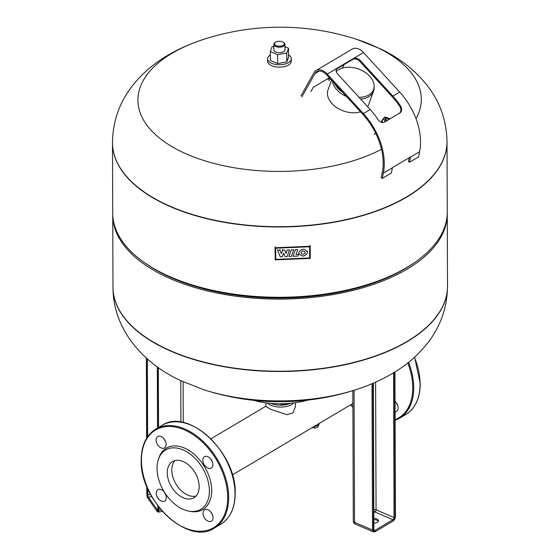 <?xml version="1.0" encoding="UTF-8"?>
<svg xmlns="http://www.w3.org/2000/svg" width="560" height="560" viewBox="0 0 560 560"><rect width="100%" height="100%" fill="white"/><g stroke="black" fill="none" stroke-linecap="round" stroke-linejoin="round"><path stroke-width="0.84" d="M373.849 518.42A4.669 2.366 179.8 0 1 378.469 520.765A4.669 2.366 179.8 0 1 377.342 522.312A4.669 2.366 179.8 0 1 373.863 523.145M378.315 521.367A4.669 2.366 -0.2 0 0 373.849 519.624M270.942 403.368A14.777 7.476 -0.2 0 0 271.026 403.403A14.777 7.476 -0.2 0 0 290.381 403.298M265.881 402.808L265.895 406.56L271.047 409.416L286.811 414.666L293.146 412.804L295.442 406.455L295.435 402.703M174.965 460.579A21.014 13.741 -120.7 0 0 173.502 478.912A21.014 13.741 -120.7 0 0 187.81 495.096A21.014 13.741 -120.7 0 0 196 496.055M253.582 400.316A55.755 28.217 -0.2 0 0 307.713 400.127M267.47 403.011A14.777 7.476 -0.2 0 0 271.033 405.3A14.777 7.476 -0.2 0 0 293.846 402.92M287.553 403.529L287.553 404.047L288.085 403.487M281.134 403.767L281.134 404.313L287.553 404.047M280.392 403.767L281.134 404.313M447.251 212.968A167.265 84.644 179.8 0 1 447.265 213.871A167.265 84.644 179.8 0 1 350.028 291.137A167.265 84.644 179.8 0 1 171.15 279.006A167.265 84.644 179.8 0 1 112.735 215.04L112.987 287.175A167.265 84.644 -0.2 0 0 171.402 351.141A167.265 84.644 -0.2 0 0 350.28 363.272A167.265 84.644 -0.2 0 0 447.517 286.006A167.265 84.644 179.8 0 1 350.28 363.272A167.265 84.644 179.8 0 1 171.402 351.141A167.265 84.644 179.8 0 1 112.987 287.175L112.987 287.441A167.265 84.644 -0.2 0 0 171.402 351.407A167.265 84.644 -0.2 0 0 407.253 341.607A167.265 84.644 -0.2 0 0 447.517 286.272A167.265 84.644 -0.2 0 0 447.517 286.139M112.987 287.308A167.265 84.644 -0.2 0 0 112.987 287.441C113.001 329.301 143.122 363.489 180.845 380.674L203.273 389.557A141.701 71.708 -0.2 0 0 357.945 389.018L357.945 389.018C370.272 384.937 381.724 379.778 392.315 373.541C406.7 365.176 418.831 354.536 428.708 341.614C440.937 325.374 447.209 306.929 447.517 286.272L447.265 213.871M112.735 215.04A167.265 84.644 179.8 0 1 112.742 214.137M447.013 141.603A167.265 84.644 179.8 0 1 447.013 141.736L447.258 212.065A167.265 84.644 179.8 0 1 415.618 261.835L413.931 263.025A165.172 83.58 179.8 0 1 172.515 278.201A165.172 83.58 179.8 0 1 146.412 263.963L144.718 262.78A167.265 84.644 179.8 0 1 112.728 213.234L112.483 142.905A167.265 84.644 179.8 0 1 112.483 142.772M415.618 261.835A167.265 84.644 179.8 0 1 171.143 277.2A167.265 84.644 179.8 0 1 144.718 262.78M170.898 206.871A167.265 84.644 179.8 0 1 112.483 142.905A167.265 84.644 179.8 0 0 170.898 206.871A167.265 84.644 179.8 0 0 349.776 219.009A167.265 84.644 179.8 0 0 447.013 141.736A167.265 84.644 179.8 0 1 349.776 219.009A167.265 84.644 179.8 0 1 170.898 206.871M381.493 149.275A141.701 71.708 179.8 0 1 187.383 154.392A141.701 71.708 179.8 0 1 172.004 53.319A141.701 71.708 179.8 0 1 202.055 39.893L202.055 39.893A247.065 247.065 0 0 1 356.727 39.354L356.727 39.354A141.701 71.708 179.8 0 1 416.01 118.762M300.937 95.956L313.964 72.723A12.544 8.204 59.3 0 1 316.05 70.539A12.544 8.204 59.3 0 1 327.222 74.06L363.398 113.582A55.055 36.001 59.3 0 1 383.327 173.215L382.263 178.402L391.335 173.026L392.399 167.832A55.055 36.001 -120.7 0 0 392.441 167.636L410.578 156.877A55.055 36.001 59.3 0 1 410.543 157.073L409.472 162.267L408.436 161.56L409.241 157.668M384.321 122.22L384.524 122.108C382.172 123.095 379.974 122.206 377.93 119.448A55.055 36.001 -120.7 0 0 370.202 109.543L337.687 74.032A5.572 4.018 -146.7 0 1 336.651 68.817A5.572 4.018 -146.7 0 1 337.652 67.872L353.073 58.73A5.572 4.018 -146.7 0 1 360.36 60.578L392.875 96.096A55.055 36.001 59.3 0 1 400.603 106.001C402.241 108.997 402.017 111.321 399.945 112.959L384.426 122.164M384.111 122.311L399.147 113.4C401.219 111.804 401.464 109.522 399.882 106.554A53.662 35.091 -120.7 0 0 392.343 96.908L359.835 61.39A5.572 4.018 33.3 0 0 352.541 59.535L337.12 68.684A5.572 4.018 33.3 0 0 336.42 69.244M382.263 178.402L381.227 177.702L382.291 172.508A53.662 35.091 -120.7 0 0 362.866 114.387L326.69 74.872A11.151 7.294 -120.7 0 0 316.757 71.743A11.151 7.294 -120.7 0 0 314.909 73.675L301.875 96.915M409.472 162.267L418.544 156.884L419.608 151.697A55.055 36.001 -120.7 0 0 399.679 92.064L363.503 52.542A12.544 8.204 -120.7 0 0 352.331 49.028L316.05 70.539M328.146 79.821L329.28 77.798M329.336 77.763L313.355 87.241L310.947 91.532M329.091 80.78L330.232 78.736M344.316 64.414L342.258 68.089M360.626 99.092A21.602 14.42 20.1 0 0 368.725 96.719A21.602 14.42 20.1 0 0 373.569 91.14A21.602 14.42 20.1 0 0 374.171 87.675L374.164 86.107A21.042 14.042 -159.9 0 1 368.865 94.92A21.042 14.042 -159.9 0 1 358.988 97.3M373.569 91.14L368.578 104.79A21.602 14.42 -159.9 0 1 367.612 106.722M332.5 81.214A21.602 14.42 20.1 0 0 346.528 96.537M342.552 92.197A21.042 14.042 -159.9 0 1 334.754 83.678M336.28 71.533A21.042 14.042 -159.9 0 1 338.772 69.594A21.042 14.042 -159.9 0 1 361.13 70.098A21.042 14.042 -159.9 0 1 374.164 86.107M360.5 111.804A21.602 14.42 -159.9 0 1 336.623 107.506A21.602 14.42 -159.9 0 1 327.999 89.943L331.569 80.199M387.779 118.93L387.317 118.433L387.779 118.93M387.261 118.37L387.835 118.993L387.261 118.37M386.218 118.356A1.379 0.987 32.4 0 0 386.064 118.475A1.379 0.987 32.4 0 0 386.043 119.616A1.379 0.987 32.4 0 0 387.282 120.435M389.116 119.343A2.233 1.603 32.4 0 0 385.658 117.747A2.233 1.603 32.4 0 0 385.273 119.623A2.233 1.603 32.4 0 0 386.568 120.855L385.273 119.623M383.11 119.049A3.836 2.751 32.4 0 0 383.012 119.105A3.836 2.751 32.4 0 0 382.312 119.777A3.836 2.751 32.4 0 0 382.473 122.542M382.312 119.777L381.92 120.386A3.836 2.751 32.4 0 0 381.738 122.409M381.612 121.8A3.486 2.499 32.4 0 0 381.591 122.367M384.678 117.089A3.486 2.499 32.4 0 0 384.076 117.642L382.557 119.847A3.584 2.576 32.4 0 0 382.704 122.556M288.932 256.445L291.277 249.865L293.741 249.767L291.389 256.347L288.932 256.445M295.4 249.697L297.787 249.599L296.044 254.485L298.718 254.373L298.116 256.067L293.048 256.277L295.4 249.697M287.182 256.522L285.033 256.606L283.584 253.106L282.296 256.725L280.252 256.809L277.711 250.432L280.077 250.334L281.365 253.687L282.597 250.229L284.788 250.138L286.076 253.491L287.217 250.026L289.534 249.935L287.182 256.522M277.571 249.543L277.711 250.432M279.944 249.445L280.077 250.334M281.197 252.805L281.33 253.687M281.225 252.798L281.365 253.687M282.464 249.34L282.597 250.229M307.482 252.434C304.899 256.914 301.994 257.173 298.76 253.211L298.725 252.798C301.308 248.325 304.22 248.066 307.447 252.028L307.482 252.434M301.154 252.7A1.96 1.687 -8.7 0 1 305.06 252.539A1.96 1.687 -8.7 0 1 301.154 252.7M309.708 257.971L275.758 259.378L275.716 248.178L309.673 246.771L309.575 257.082M275.184 247.744L310.205 246.288L310.247 258.412L275.226 259.861L275.044 246.855M310.065 245.399L310.205 246.288M275.086 258.979L275.226 259.861M158.284 459.69L158.774 458.185A35.707 23.345 59.3 0 1 188.727 450.282A35.707 23.345 59.3 0 1 211.687 490.546A35.707 23.345 59.3 0 1 190.337 511.413L188.783 511.119A34.496 22.561 59.3 0 1 157.024 468.37A34.496 22.561 59.3 0 1 158.284 459.69A34.496 22.561 59.3 0 1 187.229 452.053A34.496 22.561 59.3 0 1 209.405 490.959A34.496 22.561 59.3 0 1 188.776 511.119M167.258 472.787A21.014 13.741 -120.7 0 0 176.778 493.423A21.014 13.741 -120.7 0 0 193.935 497.735A21.014 13.741 -120.7 0 0 199.171 486.542A21.014 13.741 -120.7 0 0 189.651 465.906A21.014 13.741 -120.7 0 0 172.494 461.594A21.014 13.741 -120.7 0 0 167.258 472.787M202.839 460.208A6.622 4.326 -120.7 0 0 205.842 466.711A6.622 4.326 -120.7 0 0 211.246 468.069A6.622 4.326 -120.7 0 0 212.898 464.541A6.622 4.326 -120.7 0 0 209.895 458.038A6.622 4.326 -120.7 0 0 204.491 456.68A6.622 4.326 -120.7 0 0 202.839 460.208M212.254 461.503A6.622 4.326 59.3 0 1 210.735 458.941M203.028 513.338A6.622 4.326 -120.7 0 0 206.024 519.841A6.622 4.326 -120.7 0 0 211.428 521.199A6.622 4.326 -120.7 0 0 213.08 517.671A6.622 4.326 -120.7 0 0 210.084 511.168A6.622 4.326 -120.7 0 0 204.68 509.81A6.622 4.326 -120.7 0 0 203.028 513.338M212.443 514.633A6.622 4.326 59.3 0 1 210.924 512.071M156.254 493.171A6.622 4.326 -120.7 0 0 159.257 499.674A6.622 4.326 -120.7 0 0 164.661 501.039A6.622 4.326 -120.7 0 0 166.306 497.511A6.622 4.326 -120.7 0 0 163.31 491.008A6.622 4.326 -120.7 0 0 157.906 489.643A6.622 4.326 -120.7 0 0 156.254 493.171M165.669 494.473A6.622 4.326 59.3 0 1 164.15 491.904M156.072 440.041A6.622 4.326 -120.7 0 0 159.068 446.544A6.622 4.326 -120.7 0 0 164.472 447.902A6.622 4.326 -120.7 0 0 166.124 444.374A6.622 4.326 -120.7 0 0 163.121 437.878A6.622 4.326 -120.7 0 0 157.717 436.513A6.622 4.326 -120.7 0 0 156.072 440.041M165.487 441.343A6.622 4.326 59.3 0 1 163.961 438.774M395.024 401.345A6.622 4.326 59.3 0 1 398.125 407.939A6.622 4.326 59.3 0 1 396.473 411.467A6.622 4.326 59.3 0 1 395.059 411.873M395.962 402.339A6.622 4.326 -120.7 0 0 397.481 404.901M288.554 54.908A11.851 5.992 179.8 0 1 291.305 58.723L291.312 61.131A11.851 5.992 179.8 0 1 284.424 66.605A11.851 5.992 179.8 0 1 271.754 65.744A11.851 5.992 179.8 0 1 267.617 61.215L267.61 58.807A11.851 5.992 179.8 0 1 270.326 54.971M291.305 58.723A11.851 5.992 179.8 0 1 284.417 64.197A11.851 5.992 179.8 0 1 271.747 63.343A11.851 5.992 179.8 0 1 267.61 58.807M273.833 44.359L273.847 49.889A5.572 2.821 -0.2 0 0 275.8 52.024A5.572 2.821 -0.2 0 0 281.757 52.43A5.572 2.821 -0.2 0 0 284.998 49.854L284.984 44.324A5.572 2.821 179.8 0 1 281.743 46.9A5.572 2.821 179.8 0 1 275.779 46.494A5.572 2.821 179.8 0 1 273.833 44.359A5.572 2.821 179.8 0 1 274.883 42.7L275.45 42.308A4.879 2.471 179.8 0 1 282.576 41.86A4.879 2.471 179.8 0 1 283.353 42.28A4.879 2.471 179.8 0 1 282.716 45.542A4.879 2.471 179.8 0 1 276.227 45.626A4.879 2.471 179.8 0 1 275.45 42.308M284.991 46.697L288.533 48.223L286.755 53.032L277.648 54.677L270.319 51.52L272.09 46.711L273.84 46.396M288.533 48.223L288.568 57.12L286.79 61.929L277.683 63.574L270.347 60.417L270.319 51.52M286.79 61.929L286.755 53.032M277.683 63.574L277.648 54.677M283.353 42.28L283.913 42.672A5.572 2.821 179.8 0 1 284.984 44.324M312.004 427.721L314.881 427.987A3.486 0.56 -84.7 0 1 314.559 426.251L314.489 426.244M319.116 423.5L318.626 424.83A3.486 2.954 20.3 0 1 318.465 425.719L319.333 423.367M318.619 423.794L318.626 424.83A3.486 1.764 179.8 0 1 314.559 426.251L314.559 426.202M393.547 372.806L394.051 517.566A0.7 0.35 -0.2 0 0 395.038 517.524L394.527 372.204M373.828 512.638L374.934 511.98A1.743 0.98 -66.7 0 0 376.061 509.81L394.051 517.566A1.743 0.98 -66.7 0 1 392.924 519.743A0.7 0.455 59.3 0 1 393.456 520.569A2.436 1.372 113.3 0 0 395.038 517.524M373.821 510.818A1.743 1.141 59.3 0 0 374.934 511.98L392.924 519.743L374.78 530.495A1.743 0.98 -66.7 0 1 374.087 530.593L373.884 529.935A0.7 0.35 179.8 0 1 373.716 530.166A2.436 1.372 113.3 0 0 375.312 531.328A2.786 1.568 -66.7 0 1 373.492 529.998L372.981 383.32M373.898 530.117L374.78 530.495A0.7 0.455 59.3 0 1 375.312 531.328A0.7 0.455 -120.7 0 1 375.137 531.699L373.394 531.895L355.404 524.139A3.486 1.96 113.3 0 1 354.515 522.284A3.486 1.764 179.8 0 1 353.297 520.947A3.486 3.486 0 0 0 355.404 524.139M373.716 530.166L373.205 383.222M392.931 520.94A0.7 0.455 -120.7 0 0 393.281 520.94L395.43 516.859A0.7 0.35 179.8 0 1 395.262 517.09A2.786 1.568 -66.7 0 1 393.456 520.569A0.7 0.455 -120.7 0 1 393.281 520.94L375.137 531.699A0.7 0.455 -120.7 0 1 374.787 531.699M395.262 517.09L394.751 372.064M373.814 509.803A1.743 0.882 -0.2 0 1 376.061 509.81L375.613 382.165M373.492 529.998A0.7 0.35 -0.2 0 1 372.505 530.04L371.994 383.733M354.053 390.271L354.515 522.284L372.505 530.04A3.486 1.96 113.3 0 0 373.394 531.895M157.85 510.048A0.7 0.35 -0.2 0 0 157.815 510.167A0.7 0.35 -0.2 0 0 157.85 510.286L157.836 505.876M157.563 428.029L157.353 366.905M157.787 510.608A1.743 0.497 79.8 0 1 157.703 510.503A0.7 0.567 145.1 0 0 157.052 511.224A2.436 0.693 -100.2 0 0 157.85 510.286M157.801 510.489L148.442 497.224A1.743 0.497 79.8 0 1 147.861 494.893A0.7 0.35 179.8 0 1 146.972 494.676A2.436 0.693 -100.2 0 0 147.791 497.945A2.786 0.798 79.8 0 1 146.853 494.214L146.825 486.542M151.746 496.629L148.442 497.224A0.7 0.567 145.1 0 0 147.791 497.945A0.7 0.567 -34.9 0 0 147.875 498.225L146.818 494.095A0.7 0.35 -0.2 0 0 146.853 494.214M146.972 494.676L146.944 486.822M146.776 437.983L146.496 358.169M150.528 494.41L147.861 494.893L147.84 488.908M147.658 436.653L147.385 358.967M157.136 511.504L158.319 512.134A3.486 0.994 -100.2 0 0 158.858 510.363A0.7 0.35 179.8 0 1 157.969 510.153A2.786 0.798 79.8 0 1 157.052 511.224A0.7 0.567 -34.9 0 0 157.136 511.504L147.875 498.225M157.969 510.153L157.955 506.03M157.682 427.959L157.465 366.989M146.853 493.976A0.7 0.35 -0.2 0 0 146.818 494.095L146.79 486.444M146.657 438.165L146.377 358.064M161.112 509.957L158.858 510.363L158.844 507.185M158.564 427.434L158.354 367.619M180.908 422.107L180.768 380.639M356.727 39.354L380.184 48.734C398.937 57.547 414.554 69.713 427.014 85.218C439.859 101.584 446.523 120.337 447.013 141.47A167.265 84.644 179.8 0 1 406.749 196.805A167.265 84.644 179.8 0 1 170.898 206.605A167.265 84.644 179.8 0 1 112.483 142.639L112.483 142.905M399.147 113.4L399.945 112.959M399.882 106.554L400.603 106.001M363.398 113.582L370.202 109.543M392.399 167.832L383.327 173.215M419.608 151.697L410.543 157.073M392.875 96.096L399.679 92.064M319.347 71.043L314.909 73.675M363.503 52.542L353.073 58.73L352.541 59.535M360.36 60.578L359.835 61.39M327.222 74.06L337.652 67.872L337.12 68.684M389.907 118.874L384.776 116.998L384.076 117.642A3.486 2.499 32.4 0 0 385.42 121.534M228.683 497.406A57.498 37.597 59.3 0 1 214.354 528.045L220.703 524.279A57.498 37.597 -120.7 0 0 235.032 493.647A57.498 37.597 -120.7 0 0 208.985 437.178A57.498 37.597 -120.7 0 0 162.05 425.369L155.701 429.135A57.498 37.597 59.3 0 1 202.636 440.944A57.498 37.597 59.3 0 1 228.683 497.406M141.449 460.264A56.798 37.142 -120.7 0 0 184.744 527.849A56.798 37.142 -120.7 0 0 227.703 497.448A56.798 37.142 -120.7 0 0 184.401 429.87A56.798 37.142 -120.7 0 0 141.449 460.264M414.435 357.301A57.498 37.597 59.3 0 1 420.077 383.908A57.498 37.597 59.3 0 1 405.748 414.54L399.399 418.306A57.498 37.597 -120.7 0 0 413.728 387.674A57.498 37.597 -120.7 0 0 408.583 362.313M407.778 362.95A56.798 37.142 59.3 0 1 412.741 387.716A56.798 37.142 59.3 0 1 395.087 419.692M352.898 406.938A56.798 37.142 59.3 0 1 350.651 404.796M314.881 427.987A3.486 3.486 0 0 0 318.465 425.719M373.884 529.935L373.373 383.145M395.43 516.859L394.919 371.959M353.297 520.947L352.842 390.642M157.311 366.877L157.528 428.05M157.794 505.827L158.011 510.72M146.622 438.228L146.342 358.029M162.379 511.399L158.319 512.134M183.246 422.527L183.106 381.724M352.891 403.473L232.393 474.929M265.895 406.203L210.959 438.781M203.273 389.557A247.065 247.065 0 0 0 357.945 389.018M202.055 39.893C189.728 43.974 178.276 49.133 167.685 55.37C153.3 63.735 141.169 74.375 131.292 87.297C119.063 103.537 112.791 121.982 112.483 142.639M388.416 119.763A1.393 1.393 0 0 0 386.064 118.475M374.339 134.456L375.438 132.734M307.314 251.139L307.447 252.028M155.701 429.135C146.195 435.155 141.365 445.445 141.204 459.998C139.489 500.346 188.328 546.231 214.354 528.045M162.05 425.369C188.076 407.183 236.915 453.061 235.2 493.416C235.046 507.969 230.209 518.259 220.703 524.279M414.617 357.133L420.245 383.677C420.084 398.237 415.254 408.52 405.748 414.54M350.49 404.894L352.905 407.197M395.094 420.336L399.399 418.306"/></g></svg>
